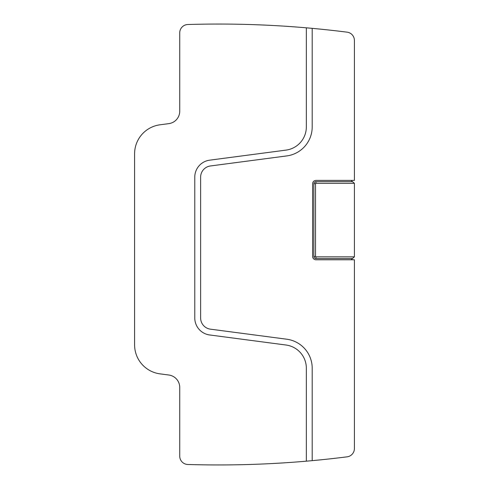 <?xml version="1.0" encoding="UTF-8"?>
<svg xmlns="http://www.w3.org/2000/svg" width="489" height="489" viewBox="0 0 489 489"><rect width="100%" height="100%" fill="white"/><g stroke="black" fill="none" stroke-linecap="round" stroke-linejoin="round"><path stroke-width="0.73" d="M354.403 183.302L354.403 256.847L352.49 258.522L315.955 258.522C314.684 258.394 313.987 257.697 313.865 256.432L313.865 183.723C313.993 182.452 314.69 181.755 315.955 181.633L315.955 183.302L354.403 183.302L352.49 181.633L315.955 181.633M351.059 259.775L352.49 258.522M354.403 259.775L315.955 259.775A3.344 3.344 0 0 1 312.612 256.432L312.612 183.723C312.807 181.694 313.926 180.575 315.955 180.38L354.403 180.38L354.403 40.453A8.356 8.356 0 0 0 347.092 32.164A1021.13 1021.13 0 0 0 312.196 28.35A1021.13 1021.13 0 0 0 306.346 27.824A1021.13 1021.13 0 0 0 187.837 24.517A8.356 8.356 0 0 0 179.732 32.873L179.732 111.205A12.537 12.537 0 0 1 168.827 123.631L160.031 124.793A29.248 29.248 0 0 0 134.597 153.79L134.597 344.861A29.248 29.248 0 0 0 160.031 373.865L168.827 375.02A12.537 12.537 0 0 1 179.732 387.447L179.732 456.127A8.356 8.356 0 0 0 187.837 464.483A1021.13 1021.13 0 0 0 306.346 461.176A1021.13 1021.13 0 0 0 312.196 460.65A1021.13 1021.13 0 0 0 347.092 456.836A8.356 8.356 0 0 0 354.403 448.547L354.403 259.775M351.059 180.38L352.49 181.633M315.955 183.302A0.416 0.416 0 0 0 315.539 183.723L315.539 256.432A0.416 0.416 0 0 0 315.955 256.847L354.403 256.847M312.196 28.35L312.196 126.914A29.248 29.248 0 0 1 286.762 155.918L210.435 165.967A11.284 11.284 0 0 0 200.624 177.152L200.624 317.978A11.284 11.284 0 0 0 210.435 329.164L286.762 339.213A29.248 29.248 0 0 1 312.196 368.217L312.196 460.65M306.346 461.176L306.346 368.217A23.399 23.399 0 0 0 285.998 345.014L209.671 334.965A17.133 17.133 0 0 1 194.775 317.978L194.775 177.152A17.133 17.133 0 0 1 209.671 160.166L285.998 150.117A23.399 23.399 0 0 0 306.346 126.914L306.346 27.824M315.955 256.847L315.955 258.522M315.539 256.432L313.865 256.432M315.539 183.723L313.865 183.723"/></g></svg>

